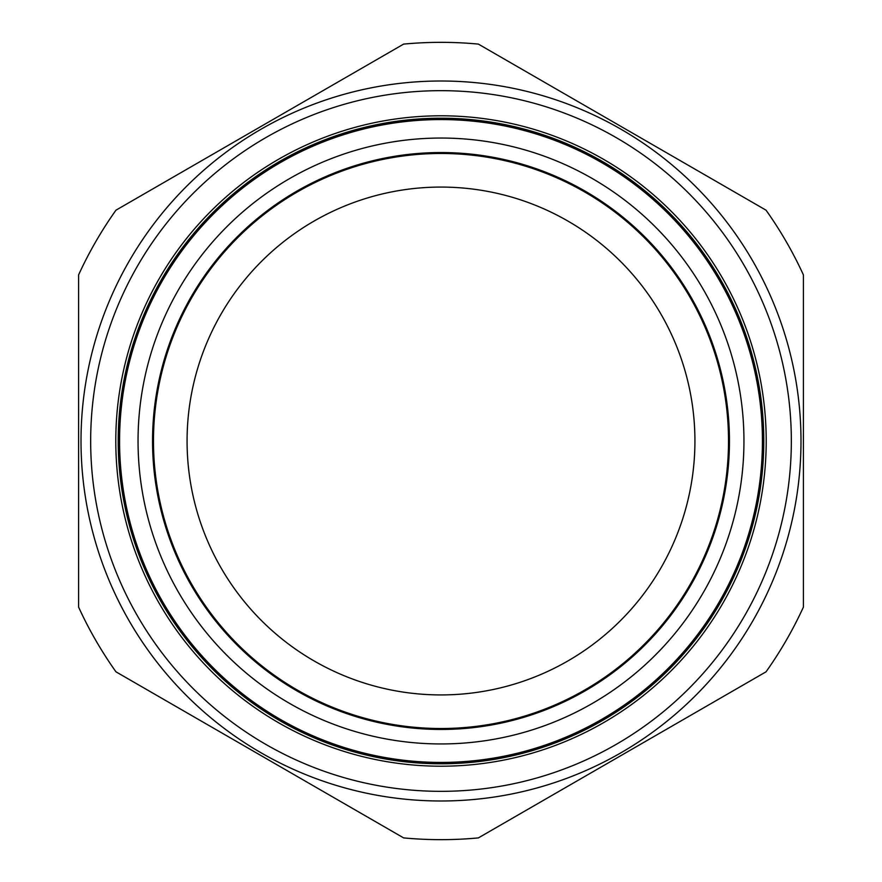 <?xml version="1.0" encoding="UTF-8"?>
<svg xmlns="http://www.w3.org/2000/svg" width="882" height="882" viewBox="0 0 882 882"><rect width="100%" height="100%" fill="white"/><g stroke="black" fill="none" stroke-linecap="round" stroke-linejoin="round"><path stroke-width="1.32" d="M513.886 162.872A287.521 287.521 0 0 1 719.128 513.886A287.521 287.521 0 0 1 368.114 719.128A287.521 287.521 0 0 1 162.872 368.114A287.521 287.521 0 0 1 513.886 162.872M340.441 135.707A321.423 321.423 0 0 1 746.293 340.441A321.423 321.423 0 0 1 541.559 746.293A321.423 321.423 0 0 1 135.707 541.559A321.423 321.423 0 0 1 340.441 135.707M340.342 135.409A321.743 321.743 0 0 1 746.591 340.342A321.743 321.743 0 0 1 541.658 746.591A321.743 321.743 0 0 1 135.409 541.658A321.743 321.743 0 0 1 340.342 135.409M531.107 714.574A288.028 288.028 0 0 1 167.426 531.107A288.028 288.028 0 0 1 350.893 167.426A288.028 288.028 0 0 1 714.574 350.893A288.028 288.028 0 0 1 531.107 714.574M278.392 159.366A325.204 325.204 0 0 1 722.634 278.392A325.204 325.204 0 0 1 603.608 722.634A325.204 325.204 0 0 1 159.366 603.608A325.204 325.204 0 0 1 278.392 159.366M602.395 720.55A322.79 322.79 0 0 0 720.55 279.605A322.79 322.79 0 0 0 279.605 161.45A322.79 322.79 0 0 0 161.45 602.395A322.79 322.79 0 0 0 602.395 720.55M620.994 752.765A359.999 359.999 0 0 1 129.235 620.994A359.999 359.999 0 0 1 261.006 129.235A359.999 359.999 0 0 1 752.765 261.006A359.999 359.999 0 0 1 620.994 752.765A359.999 359.999 0 0 0 752.765 261.006A359.999 359.999 0 0 0 261.006 129.235M766.039 210.181A398.653 398.653 0 0 1 803.414 274.919L803.414 607.081A398.653 398.653 0 0 1 766.039 671.819L478.375 837.9A398.653 398.653 0 0 1 403.625 837.9L115.961 671.819A398.653 398.653 0 0 1 78.586 607.081L78.586 274.919A398.653 398.653 0 0 1 115.961 210.181L403.625 44.1A398.653 398.653 0 0 1 478.375 44.1L766.039 210.181L478.375 44.1M360.738 813.138L403.625 837.9M187.072 441A253.928 253.928 0 0 1 441 187.072A253.928 253.928 0 0 1 694.928 441A253.928 253.928 0 0 1 441 694.928A253.928 253.928 0 0 1 187.072 441M78.586 350.077L78.586 441M350.76 167.029A288.447 288.447 0 0 1 714.971 350.76A288.447 288.447 0 0 1 531.24 714.971A288.447 288.447 0 0 1 167.029 531.24A288.447 288.447 0 0 1 350.76 167.029M346.218 153.259A302.945 302.945 0 0 1 728.741 346.218A302.945 302.945 0 0 1 535.782 728.741A302.945 302.945 0 0 1 153.259 535.782A302.945 302.945 0 0 1 346.218 153.259M265.835 137.603A350.33 350.33 0 0 0 137.603 616.165A350.33 350.33 0 0 0 616.165 744.397A350.33 350.33 0 0 0 744.397 265.835A350.33 350.33 0 0 0 265.835 137.603"/></g></svg>
